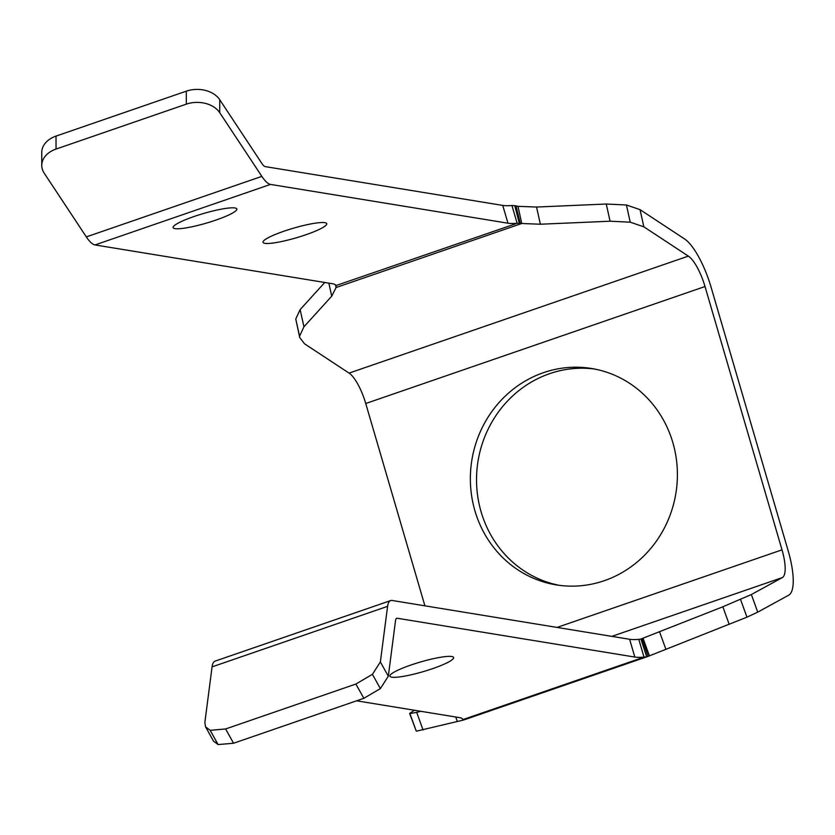 <?xml version="1.0" encoding="UTF-8"?>
<svg xmlns="http://www.w3.org/2000/svg" width="835" height="835" viewBox="0 0 835 835"><rect width="100%" height="100%" fill="white"/><g stroke="black" fill="none" stroke-linecap="round" stroke-linejoin="round"><path stroke-width="1.25" d="M324.846 222.663A33.202 5.01 -16.3 0 1 326.746 223.676A33.202 5.01 -16.3 0 1 296.289 237.808A33.202 5.01 -16.3 0 1 263.015 242.307A33.202 5.01 -16.3 0 1 288.639 229.656A33.202 5.01 -16.3 0 1 324.846 222.663M234.948 207.967A33.202 5.01 -16.3 0 1 236.848 208.98A33.202 5.01 -16.3 0 1 206.391 223.112A33.202 5.01 -16.3 0 1 173.116 227.621A33.202 5.01 -16.3 0 1 198.74 214.96A33.202 5.01 -16.3 0 1 234.948 207.967M391.782 677.185A33.202 5.01 -16.3 0 1 389.882 676.162A33.202 5.01 -16.3 0 1 420.339 662.04A33.202 5.01 -16.3 0 1 453.624 657.531A33.202 5.01 -16.3 0 1 427.99 670.181A33.202 5.01 -16.3 0 1 391.782 677.185M559.293 585.325A109.636 103.352 99.3 0 1 478.048 461.014A109.636 103.352 99.3 0 1 594.635 369.039M672.833 442.55A109.636 103.352 99.3 0 1 556.193 584.876A109.636 103.352 99.3 0 1 471.879 460.012A109.636 103.352 99.3 0 1 591.556 368.486A109.636 103.352 99.3 0 1 672.833 442.55M396.26 618.652L397.377 618.265L634.819 657.061A62.646 9.456 163.7 0 0 644.004 657.145L462.914 719.593A62.646 9.456 163.7 0 0 462.893 719.509A62.646 9.456 163.7 0 0 459.302 717.589L356.608 700.805M397.377 618.265A12.577 3.737 71 0 0 396.761 618.307A12.577 3.737 71 0 0 395.529 620.614L388.317 676.214L380.363 661.946L387.586 606.346A31.323 9.31 -109 0 1 390.655 600.584A31.323 9.31 -109 0 1 392.179 600.48L629.621 639.276A62.646 9.456 163.7 0 0 638.806 639.359L644.004 657.145L646.707 656.801A50.34 25.269 -87.7 0 0 647.762 656.508L746.949 617.169L757.731 612.139L788.71 595.188A50.069 14.884 -109 0 0 788.177 550.849L711.18 287.522A50.069 14.884 -109 0 0 684.533 238.925L640.028 209.637L626.427 204.993L606.273 204.032L536.561 207.038L517.961 206.318L521.76 223.498L540.36 224.229L610.082 221.212L606.273 204.032M390.655 600.584L215.138 661.111A31.323 9.31 71 0 0 212.069 666.873L204.857 722.473L205.577 726.878L210.159 730.301L225.617 728.965L233.56 743.244L363.841 698.31L380.374 688.614L388.317 676.214M414.431 710.261L409.63 713.424L416.3 731.199L463.634 720.01A50.34 2.234 52.6 0 1 463.498 719.979L462.861 719.415M463.665 720L648.117 656.394L642 638.671M205.577 726.878L213.53 741.146L218.112 744.569L233.56 743.244M638.806 639.359L640.894 639.015L646.707 656.801M640.894 639.015A32.189 18.443 -75.7 0 0 641.718 638.765L643.044 638.274L649.421 655.882M363.841 698.31L355.887 684.042L372.431 674.336L380.363 661.946M355.887 684.042L225.617 728.965M324.752 282.48L300.13 309.608L303.94 326.788L299.567 336.213L299.744 337.601L304.566 343.822L349.072 373.109A31.323 9.31 -109 0 1 365.74 403.514L424.9 605.824M729.205 624.403L722.839 606.794L751.364 594.541L782.343 577.58A31.323 9.31 71 0 0 782.009 549.847L705.011 286.52A31.323 9.31 71 0 0 688.343 256.115L643.837 226.817L630.227 222.183L610.082 221.212M722.839 606.794L640.967 638.994M420.84 711.305L416.696 712.37L423.063 729.978M416.3 731.199L409.922 713.591L416.696 712.37M300.13 309.608L295.767 319.022L299.744 337.601M303.94 326.788L331.725 296.174L336.087 287.532L335.503 284.871M335.68 285.059L336.087 287.532L521.76 223.498L520.236 223.321A32.189 13.6 -145.2 0 0 519.318 223.269L517.136 223.289A62.646 9.456 -16.3 0 1 507.951 223.206L502.753 205.42A62.646 9.456 -16.3 0 0 511.938 205.504L514.788 205.681A50.34 19.977 -133 0 1 515.988 205.88L517.961 206.318M502.753 205.42L265.311 166.624A12.577 3.737 71 0 1 261.825 163.389L219.709 99.678A25.06 18.088 179.9 0 0 186.299 91.172L56.018 136.095A25.06 18.088 179.9 0 0 41.75 152.44L41.771 165.424A25.06 18.088 -0.1 0 1 56.039 149.068L56.018 136.095M41.771 165.424A25.06 18.088 -0.1 0 0 44.213 173.189L86.329 236.9A31.323 9.31 71 0 0 94.992 244.937L332.434 283.733A62.646 9.456 -16.3 0 1 336.025 285.654A62.646 9.456 -16.3 0 1 336.046 285.737L336.108 286.447A32.189 2.181 103.4 0 1 336.119 286.822M511.938 205.504L517.136 223.289L335.994 285.56M507.951 223.206L270.509 184.41A31.323 9.31 -109 0 1 261.846 176.373L219.72 112.662L219.709 99.678M186.299 91.172L186.32 104.145L56.039 149.068M186.32 104.145A25.06 18.088 -0.1 0 1 219.72 112.662M634.819 657.061L629.621 639.276M212.069 666.873L387.586 606.346M380.374 688.614L372.431 674.336M218.112 744.569L210.159 730.301M643.837 226.817L640.028 209.637M757.731 612.139L751.364 594.541M746.949 617.169L740.582 599.561M659.483 631.604L665.86 649.202M455.722 717.004L457.225 721.158M782.343 577.58L611.846 636.374M557.06 627.419L782.009 549.847M705.011 286.52L365.74 403.514M349.072 373.109L688.343 256.115M331.725 296.174L328.844 283.148M540.36 224.229L536.561 207.038M626.427 204.993L630.227 222.183M295.767 319.022L299.567 336.213M520.236 223.321L515.988 205.88M335.785 285.184L336.108 286.447M519.318 223.269L514.788 205.681M270.509 184.41L94.992 244.937M261.846 176.373L86.329 236.9"/></g></svg>

